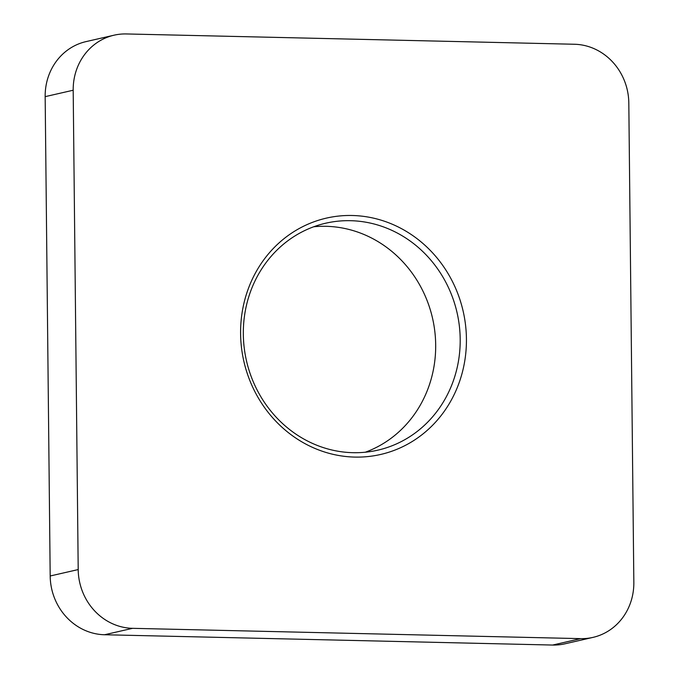 <?xml version="1.0" encoding="UTF-8"?>
<svg xmlns="http://www.w3.org/2000/svg" width="679" height="679" viewBox="0 0 679 679"><rect width="100%" height="100%" fill="white"/><g stroke="black" fill="none" stroke-linecap="round" stroke-linejoin="round"><path stroke-width="1.02" d="M313.69 226.778A116.432 108.012 -102.9 0 1 326.022 226.311A116.432 108.012 -102.9 0 1 433.839 324.706A116.432 108.012 -102.9 0 1 365.31 452.222M354.777 457.086A121.244 112.468 -102.9 0 1 240.595 333.695A121.244 112.468 -102.9 0 1 352.248 215.498A121.244 112.468 -102.9 0 1 466.431 338.889A121.244 112.468 -102.9 0 1 354.777 457.086M350.542 220.692A116.432 108.012 77.1 0 0 325.776 223.196A116.432 108.012 77.1 0 0 244.185 347.572A116.432 108.012 77.1 0 0 352.978 452.689A116.432 108.012 77.1 0 0 377.745 450.185A116.432 108.012 77.1 0 0 459.335 325.818A116.432 108.012 77.1 0 0 350.542 220.692M132.583 628.33L104.558 634.746L552.647 645.05L580.664 638.633A57.732 53.556 77.1 0 0 592.945 637.394A57.732 53.556 77.1 0 0 633.838 582.353L628.813 103.013A57.732 53.556 77.1 0 0 574.442 44.254L126.353 33.95A57.732 53.556 77.1 0 0 114.072 35.189A57.732 53.556 77.1 0 0 73.188 90.231L78.204 569.571A57.732 53.556 77.1 0 0 132.583 628.33L580.664 638.633M104.558 634.746A57.732 53.556 -102.9 0 1 50.187 575.987L78.204 569.571M73.188 90.231L45.162 96.647L50.187 575.987M45.162 96.647A57.732 53.556 -102.9 0 1 86.055 41.606L114.072 35.189M592.945 637.394L564.928 643.811A57.732 53.556 -102.9 0 1 552.647 645.05"/></g></svg>
